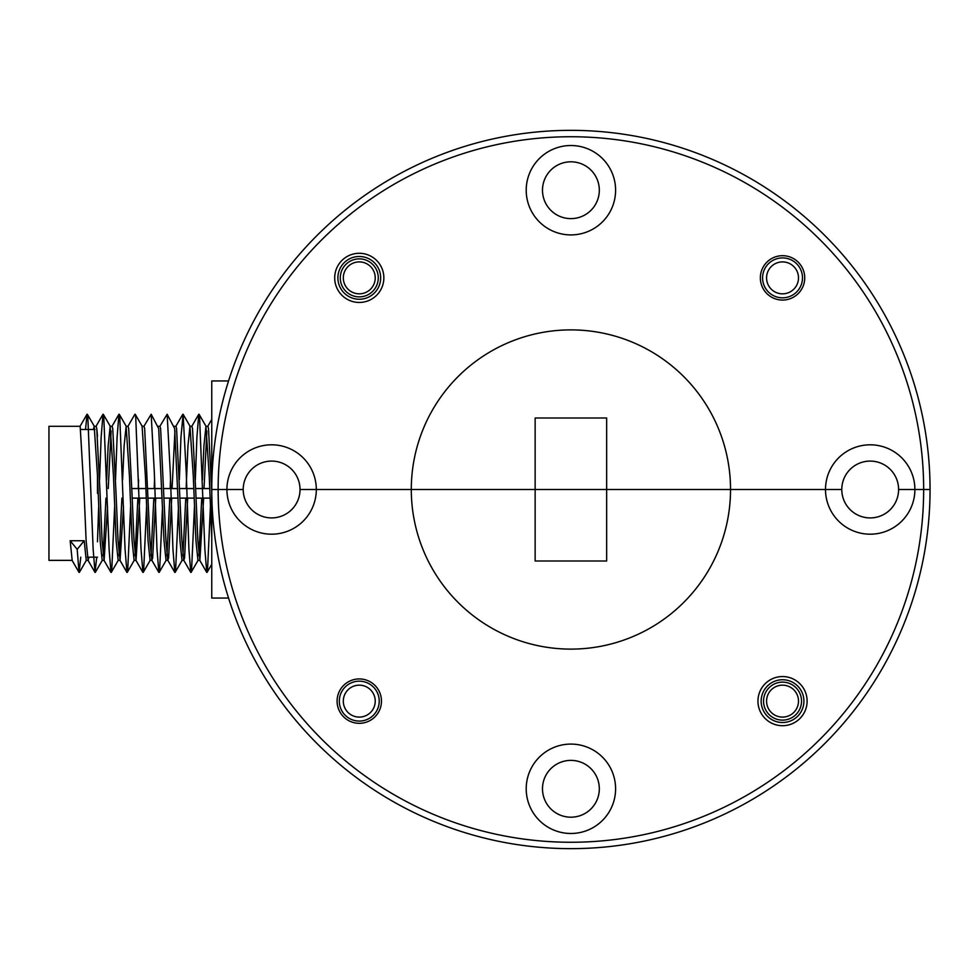 <?xml version="1.0" encoding="UTF-8"?>
<svg xmlns="http://www.w3.org/2000/svg" width="979" height="979" viewBox="0 0 979 979"><rect width="100%" height="100%" fill="white"/><g stroke="black" fill="none" stroke-linecap="round" stroke-linejoin="round"><path stroke-width="1.47" d="M383.854 277.877A24.585 24.585 0 0 0 359.281 253.292A24.585 24.585 0 0 0 334.696 277.877A24.585 24.585 0 0 0 359.281 302.45A24.585 24.585 0 0 0 383.854 277.877M380.672 277.877A21.391 21.391 0 0 0 359.281 256.486A21.391 21.391 0 0 0 337.89 277.877A21.391 21.391 0 0 0 359.281 299.256A21.391 21.391 0 0 0 380.672 277.877M804.726 277.877A22.187 22.187 0 0 0 782.539 255.69A22.187 22.187 0 0 0 760.353 277.877A22.187 22.187 0 0 0 782.539 300.063A22.187 22.187 0 0 0 804.726 277.877M526.212 190.207A44.691 44.691 0 0 1 570.904 145.516A44.691 44.691 0 0 1 615.595 190.207A44.691 44.691 0 0 1 570.904 234.911A44.691 44.691 0 0 1 526.212 190.207M340.288 277.877A18.993 18.993 0 0 1 359.281 258.872A18.993 18.993 0 0 1 378.273 277.877A18.993 18.993 0 0 1 359.281 296.87A18.993 18.993 0 0 1 340.288 277.877M542.488 190.207A28.415 28.415 0 0 1 570.904 161.804A28.415 28.415 0 0 1 599.319 190.207A28.415 28.415 0 0 1 570.904 218.623A28.415 28.415 0 0 1 542.488 190.207M825.505 489.5L300.027 489.5A28.415 28.415 0 0 1 271.624 517.915A28.415 28.415 0 0 1 243.208 489.5L211.758 489.5A359.146 359.146 0 0 1 570.904 130.354A359.146 359.146 0 0 1 930.05 489.5L898.6 489.5A28.415 28.415 0 0 1 870.196 517.915A28.415 28.415 0 0 1 841.781 489.5L730.53 489.5A159.614 159.614 0 0 0 570.904 329.886A159.614 159.614 0 0 0 411.29 489.5L316.315 489.5A44.691 44.691 0 0 0 271.624 444.809A44.691 44.691 0 0 0 226.92 489.5L218.146 489.5A352.758 352.758 0 0 0 570.904 842.258A352.758 352.758 0 0 0 923.662 489.5A352.758 352.758 0 0 0 570.904 136.742A352.758 352.758 0 0 0 218.146 489.5L211.758 489.5A359.146 359.146 0 0 0 570.904 848.646A359.146 359.146 0 0 0 930.05 489.5L914.888 489.5A44.691 44.691 0 0 0 870.196 444.809A44.691 44.691 0 0 0 825.505 489.5A44.691 44.691 0 0 0 870.196 534.191A44.691 44.691 0 0 0 914.888 489.5L898.6 489.5A28.415 28.415 0 0 0 870.196 461.085A28.415 28.415 0 0 0 841.781 489.5L825.505 489.5M535.146 417.996L535.146 489.5L411.29 489.5A159.614 159.614 0 0 0 570.904 649.114A159.614 159.614 0 0 0 730.53 489.5L606.662 489.5L606.662 417.996L535.146 417.996M243.208 489.5A28.415 28.415 0 0 1 271.624 461.085A28.415 28.415 0 0 1 300.027 489.5L316.315 489.5A44.691 44.691 0 0 1 271.624 534.191A44.691 44.691 0 0 1 226.92 489.5L243.208 489.5M228.56 598.047L211.758 598.047L211.758 380.953L228.56 380.953M807.112 701.123A24.585 24.585 0 0 0 782.539 676.55A24.585 24.585 0 0 0 757.954 701.123A24.585 24.585 0 0 0 782.539 725.708A24.585 24.585 0 0 0 807.112 701.123M803.918 701.123A21.391 21.391 0 0 0 782.539 679.744A21.391 21.391 0 0 0 761.148 701.123A21.391 21.391 0 0 0 782.539 722.514A21.391 21.391 0 0 0 803.918 701.123M381.467 701.123A22.187 22.187 0 0 0 359.281 678.936A22.187 22.187 0 0 0 337.094 701.123A22.187 22.187 0 0 0 359.281 723.31A22.187 22.187 0 0 0 381.467 701.123M526.212 788.793A44.691 44.691 0 0 1 570.904 744.089A44.691 44.691 0 0 1 615.595 788.793A44.691 44.691 0 0 1 570.904 833.484A44.691 44.691 0 0 1 526.212 788.793M763.534 701.123A18.993 18.993 0 0 1 782.539 682.13A18.993 18.993 0 0 1 801.532 701.123A18.993 18.993 0 0 1 782.539 720.128A18.993 18.993 0 0 1 763.534 701.123M542.488 788.793A28.415 28.415 0 0 1 570.904 760.377A28.415 28.415 0 0 1 599.319 788.793A28.415 28.415 0 0 1 570.904 817.196A28.415 28.415 0 0 1 542.488 788.793M535.146 489.5L606.662 489.5L606.662 561.004L535.146 561.004L535.146 489.5M359.281 685.165A15.958 15.958 0 0 0 343.311 701.123A15.958 15.958 0 0 0 359.281 717.093A15.958 15.958 0 0 0 375.238 701.123A15.958 15.958 0 0 0 359.281 685.165M359.281 721.082A19.947 19.947 0 0 1 339.321 701.123A19.947 19.947 0 0 1 359.281 681.176A19.947 19.947 0 0 1 379.228 701.123A19.947 19.947 0 0 1 359.281 721.082M359.281 261.907A15.958 15.958 0 0 0 343.311 277.877A15.958 15.958 0 0 0 359.281 293.835A15.958 15.958 0 0 0 375.238 277.877A15.958 15.958 0 0 0 359.281 261.907M798.497 277.877A15.958 15.958 0 0 0 782.539 261.907A15.958 15.958 0 0 0 766.569 277.877A15.958 15.958 0 0 0 782.539 293.835A15.958 15.958 0 0 0 798.497 277.877M762.58 277.877A19.947 19.947 0 0 1 782.539 257.918A19.947 19.947 0 0 1 802.486 277.877A19.947 19.947 0 0 1 782.539 297.824A19.947 19.947 0 0 1 762.58 277.877M766.569 701.123A15.958 15.958 0 0 0 782.539 717.093A15.958 15.958 0 0 0 798.497 701.123A15.958 15.958 0 0 0 782.539 685.165A15.958 15.958 0 0 0 766.569 701.123M100.066 493.33L96.762 428.569L96.126 426.293L94.204 426.293L97.508 475.978L100.164 540.738L102.183 560.367L104.104 560.367L102.085 540.738L100.066 493.33M93.397 429.487L94.204 426.293M84.108 493.33L80.168 426.293L48.95 426.293L48.95 560.367L72.177 560.367L70.158 540.738L84.206 540.738L86.225 560.367L88.147 560.367L86.128 540.738L84.108 493.33M211.758 492.278L208.503 428.569L207.854 426.293L205.945 426.293L209.237 475.978L211.758 537.801M206.863 431.041L204.011 488.545M202.433 479.845L203.926 445.922L205.945 426.293M195.837 493.33L192.533 428.569L191.896 426.293L189.975 426.293L193.279 475.978L195.947 540.738L197.954 560.367L199.875 560.367L197.856 540.738L195.837 493.33M186.132 488.545L187.956 445.922L189.975 426.293M187.674 498.115L184.554 558.091L183.746 560.221L181.898 540.738L176.575 428.569L175.939 426.293L174.103 426.293M174.935 431.041L172.084 488.545M170.162 488.545L170.505 479.845M178.496 506.828L175.62 569.839L174.825 572.409L172.953 549.341L170.297 472.833L167.14 414.252L174.654 428.569L179.977 540.738L181.996 560.367L183.917 560.367M171.717 498.115L168.596 558.091L167.776 560.221L165.94 540.738L160.617 428.569L159.969 426.293L158.133 426.293M154.205 488.545L154.547 479.845M162.526 506.828L159.65 569.839L158.867 572.409L156.995 549.341L154.339 472.833L151.17 414.252L158.696 428.569L164.019 540.738L166.038 560.367L167.947 560.367M155.759 498.115L152.638 558.091L151.818 560.221L149.971 540.738L144.647 428.569L144.011 426.293L142.175 426.293M138.235 488.545L138.59 479.845M142.09 426.293L145.394 475.978L148.049 540.738L150.068 560.367L151.99 560.367M131.994 493.33L128.69 428.569L128.053 426.293L126.132 426.293L129.436 475.978L132.092 540.738L134.111 560.367L136.032 560.367L134.013 540.738L131.994 493.33M122.62 479.845L124.113 445.922L126.132 426.293M116.036 493.33L112.732 428.569L112.083 426.293L110.174 426.293L113.466 475.978L116.134 540.738L118.153 560.367L120.062 560.367L118.043 540.738L116.036 493.33M111.092 431.041L108.241 488.545M106.662 479.845L108.155 445.922L110.174 426.293M203.644 498.115L199.875 560.367M198.884 555.619L201.723 498.115M182.914 555.619L185.765 498.115M166.956 555.619L169.795 498.115M150.999 555.619L153.838 498.115M139.789 498.115L136.032 560.367M135.029 555.619L137.868 498.115M123.501 506.938L120.062 560.367M119.071 555.619L121.91 498.115M107.543 506.938L104.104 560.367M103.113 555.619L105.952 498.115M88.893 557.173L88.147 560.367M70.158 540.738L77.182 549.341L84.206 540.738M211.758 466.285L211.293 479.722M210.412 506.828L207.536 569.839L206.753 572.409L204.88 549.341L199.557 416.821L198.774 414.252L196.901 437.332L195.335 479.722M194.454 506.828L191.578 569.839L190.795 572.409L188.923 549.341L186.255 472.833L183.097 414.252L180.944 437.332L179.365 479.722M167.14 414.252L159.797 426.44M151.17 414.252L143.84 426.44M146.569 506.828L143.693 569.839L142.91 572.409L141.037 549.341L135.714 416.821L134.918 414.252L127.87 426.44M130.611 506.828L127.735 569.839L126.94 572.409L125.067 549.341L119.756 416.821L118.961 414.252L117.088 437.332L115.522 479.722M114.641 506.828L111.765 569.839L110.982 572.409L109.11 549.341L103.786 416.821L103.003 414.252L101.131 437.332L99.564 479.722M98.683 506.828L97.472 541.791M96.737 557.173L95.024 572.409L93.152 549.341L87.829 416.821L87.033 414.252L85.528 429.487M80.767 557.173L79.054 572.409L77.182 549.341M97.472 493.33L97.472 475.011M97.472 436.157L96.884 429.487M97.472 557.173L87.327 557.173M210.069 498.115L196.02 498.115M194.111 498.115L180.063 498.115M178.141 498.115L164.105 498.115M162.184 498.115L148.135 498.115M146.226 498.115L132.177 498.115M209.702 488.545L195.653 488.545M193.744 488.545L179.695 488.545M177.774 488.545L163.738 488.545M161.816 488.545L147.768 488.545M145.859 488.545L131.81 488.545M207.768 426.293L211.758 419.391M199.704 560.221L206.753 572.409M191.725 426.44L198.774 414.252M183.746 560.221L190.795 572.409M175.755 426.44L182.804 414.252M167.776 560.221L174.825 572.409M151.818 560.221L158.867 572.409M135.861 560.221L142.91 572.409M119.891 560.221L126.94 572.409M111.912 426.44L118.961 414.252M103.933 560.221L110.982 572.409M95.954 426.44L103.003 414.252M87.975 560.221L95.024 572.409M79.984 426.44L87.033 414.252M72.005 560.221L79.054 572.409M94.376 426.428L87.327 414.252M102.354 560.233L95.306 572.409M110.333 426.428L103.284 414.252M118.312 560.233L111.263 572.409M126.291 426.428L119.254 414.252M134.282 560.233L127.233 572.409M142.261 426.428L135.212 414.252M150.24 560.233L143.191 572.409M166.197 560.233L159.149 572.409M182.167 560.233L175.119 572.409M190.146 426.428L183.097 414.252M198.125 560.233L191.076 572.409M206.104 426.428L199.055 414.252M211.758 564.247L207.046 572.409M79.348 572.409L86.397 560.233M94.963 429.487L80.914 429.487"/></g></svg>
